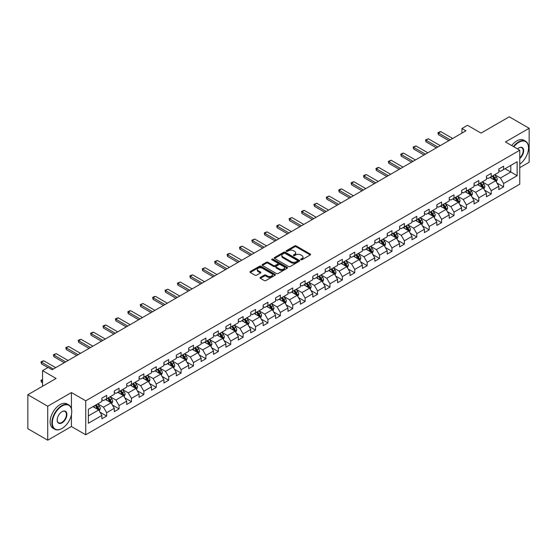 <?xml version="1.0" encoding="UTF-8"?>
<svg xmlns="http://www.w3.org/2000/svg" width="557" height="557" viewBox="0 0 557 557"><rect width="100%" height="100%" fill="white"/><g stroke="black" fill="none" stroke-linecap="round" stroke-linejoin="round"><path stroke-width="0.84" d="M300.871 259.736A0.773 0.446 0 0 0 301.964 259.736L310.256 254.946A1.107 0.641 0 0 0 310.576 254.493A1.107 0.641 0 0 0 310.256 254.048L296.206 245.936A1.107 0.641 0 0 0 294.646 245.936L286.347 250.72A0.773 0.446 0 0 0 287.44 251.353L288.512 250.734A3.53 2.04 0 0 1 293.511 250.734L294.681 251.409A3.53 2.04 0 0 1 295.718 252.85A3.53 2.04 0 0 1 294.681 254.291L293.609 254.911A0.773 0.446 0 0 0 294.702 255.545L295.774 254.925A3.53 2.04 0 0 1 300.773 254.925L301.943 255.6A3.53 2.04 0 0 1 302.973 257.042A3.53 2.04 0 0 1 301.943 258.483L300.871 259.102A0.773 0.446 0 0 0 300.871 259.736L300.871 259.102M260.377 277.393A1.107 0.641 0 0 0 260.056 277.839A1.107 0.641 0 0 0 260.377 278.291L264.317 280.568A1.107 0.641 0 0 0 265.877 280.568L275.088 275.249A1.107 0.641 0 0 0 275.416 274.796A1.107 0.641 0 0 0 275.088 274.35L261.038 266.239A1.107 0.641 0 0 0 259.478 266.239L250.267 271.551A1.107 0.641 0 0 0 249.947 272.004A1.107 0.641 0 0 0 250.267 272.457L255.029 275.207A1.107 0.641 0 0 0 256.589 275.207L260.53 272.93A1.107 0.641 0 0 0 260.857 272.477A1.107 0.641 0 0 0 260.53 272.025L258.17 270.66A2.952 1.706 0 0 1 257.306 269.456A2.952 1.706 0 0 1 259.13 267.882A2.952 1.706 0 0 1 262.347 268.251L271.6 273.591A2.952 1.706 0 0 1 272.464 274.796A2.952 1.706 0 0 1 270.639 276.376A2.952 1.706 0 0 1 267.423 276L265.877 275.116A1.107 0.641 0 0 0 264.317 275.116L260.377 277.393L260.377 278.291M519.765 167.671L529.15 162.254L529.15 128.277L509.272 116.803L481.039 133.102L467.518 125.297L461.955 128.507L465.931 130.804L52.107 369.723L48.125 367.432L42.562 370.642L42.562 386.252M71.428 408.671L71.428 392.546L47.728 406.227L27.85 394.746L56.083 378.447L42.562 370.642M71.428 392.546L85.743 400.803L519.765 150.223L519.765 184.2L85.743 434.78L85.743 400.803M529.15 128.277L505.45 141.958L519.765 150.223M288.596 266.552A1.107 0.641 0 0 0 290.155 266.552L299.367 261.233A1.107 0.641 0 0 0 299.687 260.78A1.107 0.641 0 0 0 299.367 260.335L285.316 252.224A1.107 0.641 0 0 0 283.757 252.224L274.545 257.536A1.107 0.641 0 0 0 274.218 257.988A1.107 0.641 0 0 0 274.545 258.441L288.596 266.552M272.157 259.903A0.773 0.446 0 0 1 272.944 260.015L272.944 259.096L287.231 267.339A1.107 0.641 0 0 1 287.551 267.792A1.107 0.641 0 0 1 287.231 268.244L278.02 273.557A1.107 0.641 0 0 1 276.453 273.557L262.403 265.445L266.35 263.189L266.35 262.27L262.403 264.547A1.107 0.641 0 0 0 262.082 265A1.107 0.641 0 0 0 262.403 265.445L262.403 264.547M266.35 263.189A1.107 0.641 0 0 1 267.91 263.189L267.91 262.27A1.107 0.641 0 0 0 266.35 262.27M267.91 262.27L273.605 265.557A1.107 0.641 0 0 0 275.165 265.557L277.783 264.053A1.107 0.641 0 0 0 278.103 263.6A1.107 0.641 0 0 0 277.783 263.148L271.851 259.722A0.773 0.446 0 0 1 272.944 259.096M47.728 406.227L47.728 440.197L27.85 428.723L27.85 394.746M100.016 412.215L106.659 416.051L106.659 412.695L114.289 408.288L114.289 411.644L119.059 408.887L119.059 405.538L126.697 401.131L126.697 404.479L131.466 401.722L131.466 398.373L139.097 393.966L139.097 397.315L143.873 394.565L143.873 391.209L151.504 386.802L151.504 390.158L156.273 387.4L156.273 384.052L163.911 379.644L163.911 382.993L168.68 380.236L168.68 376.887L176.318 372.48L176.318 375.829L181.088 373.079L181.088 369.723L188.719 365.315L188.719 368.671L193.495 365.914L193.495 362.565L201.126 358.158L201.126 361.507L205.895 358.75L205.895 355.401L213.533 350.994L213.533 354.343L218.302 351.592L218.302 348.236L225.94 343.829L225.94 347.185L230.709 344.428L230.709 341.079L238.34 336.672L238.34 340.021L243.117 337.264L243.117 333.915L250.747 329.507L250.747 332.856L255.517 330.106L255.517 326.75L263.155 322.343L263.155 325.699L267.924 322.942L267.924 319.593L275.555 315.185L275.555 318.534L280.331 315.777L280.331 312.428L287.962 308.021L287.962 311.37L292.731 308.62L292.731 305.264L300.369 300.857L300.369 304.213L305.139 301.455L305.139 298.106L312.776 293.699L312.776 297.048L317.546 294.291L317.546 290.942L325.177 286.535L325.177 289.884L329.953 287.134L329.953 283.778L337.584 279.37L337.584 282.726L342.353 279.969L342.353 276.62L349.991 272.213L349.991 275.562L354.76 272.805L354.76 269.456L362.391 265.048L362.391 268.397L367.167 265.647L367.167 262.291L374.798 257.884L374.798 261.24L379.568 258.483L379.568 255.134L387.206 250.727L387.206 254.076L391.975 251.318L391.975 247.969L399.613 243.562L399.613 246.911L404.382 244.161L404.382 240.805L412.013 236.398L412.013 239.754L416.789 236.997L416.789 233.648L424.42 229.24L424.42 232.589L429.189 229.832L429.189 226.483L436.827 222.076L436.827 225.425L441.597 222.675L441.597 219.319L449.234 214.911L449.234 218.267L454.004 215.51L454.004 212.161L461.635 207.754L461.635 211.103L466.411 208.346L466.411 204.997L474.042 200.59L474.042 203.939L478.811 201.188L478.811 197.832L486.449 193.425L486.449 196.781L491.218 194.024L491.218 190.675L498.849 186.268L498.849 189.617L503.625 186.86L503.625 183.511L517.14 175.706L517.14 161.746L510.783 165.422L510.783 172.029L517.14 175.706M106.659 416.051L101.882 418.801L101.882 415.452L88.368 423.257L88.368 409.298L101.882 401.493L101.882 398.144L106.659 395.386L106.659 398.742L114.289 394.335L114.289 390.979L119.059 388.229L119.059 391.578L126.697 387.171L126.697 383.822L131.466 381.065L131.466 384.414L139.097 380.006L139.097 376.657L143.873 373.9L143.873 377.256L151.504 372.849L151.504 369.493L156.273 366.743L156.273 370.092L163.911 365.684L163.911 362.335L168.68 359.578L168.68 362.927L176.318 358.52L176.318 355.171L181.088 352.414L181.088 355.77L188.719 351.363L188.719 348.007L193.495 345.256L193.495 348.605L201.126 344.198L201.126 340.849L205.895 338.092L205.895 341.441L213.533 337.034L213.533 333.685L218.302 330.928L218.302 334.284L225.94 329.876L225.94 326.52L230.709 323.77L230.709 327.119L238.34 322.712L238.34 319.363L243.117 316.606L243.117 319.955L250.747 315.547L250.747 312.199L255.517 309.441L255.517 312.797L263.155 308.39L263.155 305.034L267.924 302.284L267.924 305.633L275.555 301.226L275.555 297.877L280.331 295.119L280.331 298.468L287.962 294.061L287.962 290.712L292.731 287.955L292.731 291.311L300.369 286.904L300.369 283.548L305.139 280.798L305.139 284.147L312.776 279.739L312.776 276.39L317.546 273.633L317.546 276.982L325.177 272.575L325.177 269.226L329.953 266.469L329.953 269.825L337.584 265.417L337.584 262.062L342.353 259.311L342.353 262.66L349.991 258.253L349.991 254.904L354.76 252.147L354.76 255.496L362.391 251.089L362.391 247.74L367.167 244.983L367.167 248.338L374.798 243.931L374.798 240.575L379.568 237.825L379.568 241.174L387.206 236.767L387.206 233.418L391.975 230.661L391.975 234.01L399.613 229.602L399.613 226.253L404.382 223.496L404.382 226.852L412.013 222.445L412.013 219.089L416.789 216.339L416.789 219.688L424.42 215.28L424.42 211.932L429.189 209.174L429.189 212.523L436.827 208.116L436.827 204.767L441.597 202.01L441.597 205.366L449.234 200.959L449.234 197.603L454.004 194.853L454.004 198.201L461.635 193.794L461.635 190.445L466.411 187.688L466.411 191.037L474.042 186.63L474.042 183.281L478.811 180.524L478.811 183.88L486.449 179.472L486.449 176.116L491.218 173.366L491.218 176.715L498.849 172.308L498.849 168.959L503.625 166.202L503.625 169.551L517.14 161.746M105.384 399.473L111.108 402.781L103.477 407.188L97.747 403.881M101.882 399.661L103.477 400.58L106.659 398.742M103.477 407.188L106.659 412.695M111.108 402.781L114.289 408.288M117.785 392.316L123.515 395.616L115.877 400.023L110.154 396.723M114.289 392.497L115.877 393.416L119.059 391.578M115.877 400.023L119.059 405.538M123.515 395.616L126.697 401.131M130.192 385.152L135.922 388.459L128.284 392.866L122.561 389.559M126.697 385.333L128.284 386.252L131.466 384.414M128.284 392.866L131.466 398.373M135.922 388.459L139.097 393.966M142.599 377.987L148.322 381.294L140.691 385.702L134.961 382.394M139.097 378.175L140.691 379.094L143.873 377.256M140.691 385.702L143.873 391.209M148.322 381.294L151.504 386.802M155.006 370.83L160.729 374.13L153.098 378.537L147.368 375.237M151.504 371.011L153.098 371.93L156.273 370.092M153.098 378.537L156.273 384.052M160.729 374.13L163.911 379.644M167.406 363.665L173.136 366.972L165.499 371.38L159.775 368.073M163.911 363.846L165.499 364.765L168.68 362.927M165.499 371.38L168.68 376.887M173.136 366.972L176.318 372.48M179.814 356.501L185.537 359.808L177.906 364.215L172.183 360.908M176.318 356.689L177.906 357.608L181.088 355.77M177.906 364.215L181.088 369.723M185.537 359.808L188.719 365.315M192.221 349.343L197.944 352.644L190.313 357.051L184.583 353.751M188.719 349.524L190.313 350.444L193.495 348.605M190.313 357.051L193.495 362.565M197.944 352.644L201.126 358.158M204.628 342.179L210.351 345.486L202.713 349.893L196.99 346.586M201.126 342.36L202.713 343.279L205.895 341.441M202.713 349.893L205.895 355.401M210.351 345.486L213.533 350.994M217.028 335.015L222.758 338.322L215.12 342.729L209.397 339.422M213.533 335.203L215.12 336.122L218.302 334.284M215.12 342.729L218.302 348.236M222.758 338.322L225.94 343.829M229.435 327.857L235.158 331.157L227.528 335.565L221.804 332.264M225.94 328.038L227.528 328.957L230.709 327.119M227.528 335.565L230.709 341.079M235.158 331.157L238.34 336.672M241.842 320.693L247.566 324L239.935 328.407L234.205 325.1M238.34 320.874L239.935 321.793L243.117 319.955M239.935 328.407L243.117 333.915M247.566 324L250.747 329.507M254.243 313.528L259.973 316.836L252.335 321.243L246.612 317.936M250.747 313.716L252.335 314.635L255.517 312.797M252.335 321.243L255.517 326.75M259.973 316.836L263.155 322.343M266.65 306.371L272.38 309.671L264.742 314.078L259.019 310.778M263.155 306.552L264.742 307.471L267.924 305.633M264.742 314.078L267.924 319.593M272.38 309.671L275.555 315.185M279.057 299.206L284.78 302.514L277.149 306.921L271.419 303.614M275.555 299.387L277.149 300.307L280.331 298.468M277.149 306.921L280.331 312.428M284.78 302.514L287.962 308.021M291.464 292.042L297.187 295.349L289.556 299.757L283.826 296.449M287.962 292.23L289.556 293.142L292.731 291.311M289.556 299.757L292.731 305.264M297.187 295.349L300.369 300.857M303.864 284.885L309.595 288.185L301.957 292.592L296.233 289.292M300.369 285.066L301.957 285.985L305.139 284.147M301.957 292.592L305.139 298.106M309.595 288.185L312.776 293.699M316.272 277.72L321.995 281.027L314.364 285.435L308.641 282.127M312.776 277.901L314.364 278.82L317.546 276.982M314.364 285.435L317.546 290.942M321.995 281.027L325.177 286.535M328.679 270.556L334.402 273.863L326.771 278.27L321.041 274.963M325.177 270.744L326.771 271.656L329.953 269.825M326.771 278.27L329.953 283.778M334.402 273.863L337.584 279.37M341.086 263.398L346.809 266.699L339.171 271.106L333.448 267.806M337.584 263.579L339.171 264.498L342.353 262.66M339.171 271.106L342.353 276.62M346.809 266.699L349.991 272.213M353.486 256.234L359.216 259.541L351.578 263.948L345.855 260.641M349.991 256.415L351.578 257.334L354.76 255.496M351.578 263.948L354.76 269.456M359.216 259.541L362.391 265.048M365.893 249.07L371.616 252.377L363.986 256.784L358.262 253.477M362.391 249.258L363.986 250.17L367.167 248.338M363.986 256.784L367.167 262.291M371.616 252.377L374.798 257.884M378.3 241.912L384.024 245.212L376.393 249.62L370.663 246.319M374.798 242.093L376.393 243.012L379.568 241.174M376.393 249.62L379.568 255.134M384.024 245.212L387.206 250.727M390.701 234.748L396.431 238.055L388.793 242.462L383.07 239.155M387.206 234.929L388.793 235.848L391.975 234.01M388.793 242.462L391.975 247.969M396.431 238.055L399.613 243.562M403.108 227.583L408.838 230.89L401.2 235.298L395.477 231.99M399.613 227.771L401.2 228.683L404.382 226.852M401.2 235.298L404.382 240.805M408.838 230.89L412.013 236.398M415.515 220.426L421.238 223.726L413.607 228.133L407.877 224.833M412.013 220.607L413.607 221.526L416.789 219.688M413.607 228.133L416.789 233.648M421.238 223.726L424.42 229.24M427.922 213.261L433.645 216.569L426.014 220.976L420.284 217.669M424.42 213.442L426.014 214.361L429.189 212.523M426.014 220.976L429.189 226.483M433.645 216.569L436.827 222.076M440.322 206.097L446.053 209.404L438.415 213.811L432.692 210.504M436.827 206.285L438.415 207.197L441.597 205.366M438.415 213.811L441.597 219.319M446.053 209.404L449.234 214.911M452.73 198.94L458.453 202.24L450.822 206.647L445.099 203.347M449.234 199.121L450.822 200.04L454.004 198.201M450.822 206.647L454.004 212.161M458.453 202.24L461.635 207.754M465.137 191.775L470.86 195.082L463.229 199.49L457.499 196.182M461.635 191.956L463.229 192.875L466.411 191.037M463.229 199.49L466.411 204.997M470.86 195.082L474.042 200.59M477.544 184.611L483.267 187.918L475.629 192.325L469.906 189.018M474.042 184.799L475.629 185.711L478.811 183.88M475.629 192.325L478.811 197.832M483.267 187.918L486.449 193.425M489.944 177.453L495.674 180.753L488.036 185.161L482.313 181.861M486.449 177.634L488.036 178.553L491.218 176.715M488.036 185.161L491.218 190.675M495.674 180.753L498.849 186.268M505.053 168.729L510.783 172.029L500.444 178.003L494.72 174.696M498.849 170.47L500.444 171.389L503.625 169.551M500.444 178.003L503.625 183.511M47.728 440.197L71.428 426.516L85.743 434.78M461.955 128.507L461.955 133.102M88.368 415.912L98.7 409.945L92.977 406.638M98.7 409.945L101.882 415.452M496.983 183.03L503.625 186.86M484.576 190.188L491.218 194.024M472.176 197.352L478.811 201.188M459.769 204.516L466.411 208.346M447.362 211.674L454.004 215.51M434.954 218.838L441.597 222.675M422.554 226.003L429.189 229.832M410.147 233.16L416.789 236.997M397.74 240.325L404.382 244.161M385.34 247.489L391.975 251.318M372.932 254.646L379.568 258.483M360.525 261.811L367.167 265.647M348.118 268.975L354.76 272.805M335.718 276.133L342.353 279.969M323.311 283.297L329.953 287.134M310.903 290.462L317.546 294.291M298.496 297.619L305.139 301.455M286.096 304.783L292.731 308.62M273.689 311.948L280.331 315.777M261.282 319.105L267.924 322.942M248.882 326.27L255.517 330.106M236.474 333.434L243.117 337.264M224.067 340.592L230.709 344.428M211.66 347.756L218.302 351.592M199.26 354.92L205.895 358.75M186.853 362.078L193.495 365.914M174.445 369.242L181.088 373.079M162.038 376.407L168.68 380.236M149.638 383.564L156.273 387.4M137.231 390.729L143.873 394.565M124.824 397.893L131.466 401.722M112.423 405.05L119.059 408.887M71.428 426.516L71.428 414.673M301.177 259.847L301.943 259.402A3.53 2.04 0 0 0 302.973 257.961L302.973 257.042M295.718 252.85L295.718 253.769A3.53 2.04 0 0 1 294.681 255.21L293.915 255.656M310.242 254.953L296.206 246.855A1.107 0.641 0 0 0 294.646 246.855L286.66 251.465M299.367 260.335L299.367 261.233L285.316 253.143A1.107 0.641 0 0 0 283.757 253.143L274.559 258.448M297.417 261.101A0.773 0.446 0 0 0 297.417 260.467L285.08 253.344A0.773 0.446 0 0 0 283.986 253.344L282.859 253.999A3.53 2.04 0 0 0 281.821 255.44A3.53 2.04 0 0 0 282.859 256.888L291.283 261.755A3.53 2.04 0 0 0 296.282 261.755L297.417 261.101L297.417 262.02A0.773 0.446 0 0 0 297.64 261.699L297.64 260.78M281.821 255.44L281.821 256.359A3.53 2.04 0 0 0 282.859 257.8L282.859 256.888M297.417 262.02L296.282 262.667A3.53 2.04 0 0 1 291.283 262.667L282.859 257.8M267.91 263.189L273.605 266.476A1.107 0.641 0 0 0 275.165 266.476L277.783 264.972A1.107 0.641 0 0 0 278.103 264.519L278.103 263.6M272.944 260.015L287.21 268.251M279.517 268.975A2.952 1.706 0 0 0 282.74 269.344A2.952 1.706 0 0 0 284.557 267.771A2.952 1.706 0 0 0 283.694 266.559L280.436 264.679A1.107 0.641 0 0 0 278.876 264.679L276.258 266.19A1.107 0.641 0 0 0 275.938 266.643A1.107 0.641 0 0 0 276.258 267.095L279.517 268.975L279.517 269.894A2.952 1.706 0 0 0 282.74 270.263A2.952 1.706 0 0 0 284.557 268.69L284.557 267.771M275.938 266.643L275.938 267.562A1.107 0.641 0 0 0 276.258 268.008L276.258 267.095M279.517 269.894L276.258 268.008M272.464 274.796L272.464 275.715A2.952 1.706 0 0 1 270.639 277.289A2.952 1.706 0 0 1 267.423 276.92L265.877 276.035A1.107 0.641 0 0 0 264.317 276.035L260.391 278.298M257.306 269.456L257.306 270.375A2.952 1.706 0 0 0 258.17 271.579L258.17 270.66M260.516 272.937L258.17 271.579M275.088 274.35L275.088 275.249L261.038 267.151A1.107 0.641 0 0 0 259.478 267.151L250.281 272.464M496.301 181.847L497.248 179.458A2.98 1.72 -120 0 0 496.294 176.924L494.651 174.731M491.789 178.518L490.675 177.029M492.186 176.158L493.829 178.344A2.98 1.72 60 0 1 494.686 180.141L495.639 179.591A2.98 1.72 -120 0 0 494.783 177.794L493.14 175.601M492.395 176.033L494.219 178.463A1.518 0.877 60 0 1 494.491 178.929L495.639 179.591M450.265 139.849L438.401 132.998L438.401 134.655L437.962 132.747L439.153 132.058L440.789 131.619L452.653 138.47M448.831 140.677L438.401 134.655M440.789 131.619L438.401 132.998L437.962 132.747M519.765 164.127A13.723 7.923 120 0 0 528.516 147.932A13.723 7.923 120 0 0 518.811 142.327A13.723 7.923 120 0 0 513.826 146.797M513.415 146.561A14.057 8.118 -60 0 1 518.574 141.917A14.057 8.118 -60 0 1 525.599 141.22A14.057 8.118 -60 0 1 528.516 147.654A14.057 8.118 -60 0 1 528.516 147.793M517.488 148.907A6.858 3.962 -60 0 1 518.811 147.932L518.811 147.932A6.858 3.962 -60 0 1 523.643 150.188A6.858 3.962 -60 0 1 519.765 158.473M511.667 145.551A14.057 8.118 -60 0 1 516.826 140.907A14.057 8.118 -60 0 1 523.852 140.211L525.599 141.22M519.765 157.847A6.524 3.767 120 0 0 523.03 152.2A6.524 3.767 120 0 0 521.832 147.744A6.524 3.767 120 0 0 518.692 148.002M61.806 428.584L62.043 428.444A13.723 7.923 120 0 0 71.749 411.644A13.723 7.923 120 0 0 62.043 406.039A13.723 7.923 120 0 0 52.344 422.847A13.723 7.923 120 0 0 62.043 428.444L61.806 428.584A14.057 8.118 -60 0 1 54.774 429.28A14.057 8.118 -60 0 1 52.623 418.015A14.057 8.118 -60 0 1 61.806 405.628A14.057 8.118 -60 0 1 68.831 404.932A14.057 8.118 -60 0 1 71.749 411.365A14.057 8.118 -60 0 1 71.742 411.505M62.043 422.847A6.858 3.962 -60 0 1 57.19 420.041A6.858 3.962 -60 0 1 62.043 411.644L62.043 411.644A6.858 3.962 -60 0 1 66.896 414.443A6.858 3.962 -60 0 1 62.043 422.847M57.197 419.901A6.524 3.767 120 0 0 58.541 422.756A6.524 3.767 120 0 0 61.806 422.429A6.524 3.767 120 0 0 66.067 416.685A6.524 3.767 120 0 0 65.065 411.456A6.524 3.767 120 0 0 61.924 411.714M54.774 429.28L53.026 428.27A14.057 8.118 -60 0 1 50.875 417.005A14.057 8.118 -60 0 1 60.059 404.619A14.057 8.118 -60 0 1 67.084 403.922L68.831 404.932M483.894 189.004L484.841 186.623A2.98 1.72 -120 0 0 483.887 184.088L482.251 181.895M479.389 185.676L478.275 184.193M479.786 183.316L481.422 185.509A2.98 1.72 60 0 1 482.278 187.298L483.232 186.748A2.98 1.72 -120 0 0 482.376 184.959L480.74 182.766M479.988 183.197L481.812 185.627A1.518 0.877 60 0 1 482.09 186.087L483.232 186.748M471.487 196.168L472.433 193.787A2.98 1.72 -120 0 0 471.487 191.246L469.843 189.06M466.982 192.84L465.868 191.35M467.379 190.48L469.022 192.673A2.98 1.72 60 0 1 469.871 194.463L470.825 193.913A2.98 1.72 -120 0 0 469.976 192.116L468.333 189.93M467.588 190.362L469.405 192.792A1.518 0.877 60 0 1 469.683 193.251L470.825 193.913M437.858 147.013L425.994 140.162L425.994 141.812L425.555 139.911L428.382 138.784L440.246 145.635M436.43 147.835L425.994 141.812M428.382 138.784L425.994 140.162L425.555 139.911M425.457 154.171L413.593 147.32L413.593 148.977L413.155 147.069L415.975 145.948L427.839 152.792M424.023 154.999L413.593 148.977M415.975 145.948L413.593 147.32L413.155 147.069M459.086 203.333L460.033 200.945A2.98 1.72 -120 0 0 459.079 198.41L457.436 196.217M454.575 200.005L453.461 198.515M454.972 197.644L456.615 199.831A2.98 1.72 60 0 1 457.464 201.627L458.418 201.077A2.98 1.72 -120 0 0 457.569 199.281L455.925 197.087M455.18 197.519L456.998 199.949A1.518 0.877 60 0 1 457.276 200.416L458.418 201.077M446.679 210.49L447.626 208.109A2.98 1.72 -120 0 0 446.672 205.575L445.029 203.382M442.174 207.162L441.053 205.679M442.564 204.802L444.208 206.995A2.98 1.72 60 0 1 445.064 208.784L446.018 208.234A2.98 1.72 -120 0 0 445.161 206.445L443.518 204.252M442.773 204.684L444.597 207.113A1.518 0.877 60 0 1 444.869 207.573L446.018 208.234M434.272 217.655L435.219 215.274A2.98 1.72 -120 0 0 434.265 212.732L432.629 210.546M429.767 214.327L428.653 212.837M430.164 211.966L431.8 214.16A2.98 1.72 60 0 1 432.657 215.949L433.611 215.399A2.98 1.72 -120 0 0 432.754 213.603L431.118 211.416M430.373 211.848L432.19 214.278A1.518 0.877 60 0 1 432.469 214.737L433.611 215.399M413.05 161.335L401.186 154.484L401.186 156.141L400.748 154.233L401.938 153.544L403.567 153.105L415.438 159.956M411.616 162.164L401.186 156.141M403.567 153.105L401.186 154.484L400.748 154.233M400.643 168.499L388.779 161.648L388.779 163.298L388.34 161.398L391.167 160.27L403.031 167.121M399.216 169.321L388.779 163.298M391.167 160.27L388.779 161.648L388.34 161.398M388.236 175.657L376.372 168.813L376.372 170.463L375.94 168.555L377.131 167.866L378.76 167.434L390.624 174.285M386.809 176.485L376.372 170.463M378.76 167.434L376.372 168.813L375.94 168.555M421.872 224.819L422.812 222.431A2.98 1.72 -120 0 0 421.865 219.897L420.222 217.703M417.36 221.491L416.246 220.001M417.757 219.131L419.4 221.317A2.98 1.72 60 0 1 420.25 223.113L421.203 222.563A2.98 1.72 -120 0 0 420.354 220.767L418.711 218.574M417.966 219.005L419.783 221.435A1.518 0.877 60 0 1 420.062 221.902L421.203 222.563M375.836 182.821L363.972 175.97L363.972 177.627L363.533 175.72L364.724 175.03L366.353 174.592L378.217 181.443M374.401 183.65L363.972 177.627M366.353 174.592L363.972 175.97L363.533 175.72M409.465 231.977L410.412 229.595A2.98 1.72 -120 0 0 409.458 227.061L407.815 224.868M404.953 228.648L403.839 227.165M405.35 226.288L406.993 228.481A2.98 1.72 60 0 1 407.849 230.271L408.803 229.721A2.98 1.72 -120 0 0 407.947 227.931L406.304 225.738M405.559 226.17L407.383 228.6A1.518 0.877 60 0 1 407.654 229.059L408.803 229.721M363.429 189.986L351.564 183.135L351.564 184.785L351.126 182.884L352.316 182.195L353.953 181.756L365.817 188.607M361.994 190.807L351.564 184.785M353.953 181.756L351.564 183.135L351.126 182.884M397.057 239.141L398.004 236.76A2.98 1.72 -120 0 0 397.05 234.219L395.414 232.032M392.553 235.813L391.439 234.323M392.95 233.453L394.586 235.646A2.98 1.72 60 0 1 395.442 237.435L396.396 236.885A2.98 1.72 -120 0 0 395.54 235.089L393.903 232.903M393.151 233.334L394.976 235.764A1.518 0.877 60 0 1 395.247 236.224L396.396 236.885M351.021 197.143L339.157 190.299L339.157 191.949L338.719 190.041L339.916 189.352L341.545 188.92L353.41 195.772M349.594 197.972L339.157 191.949M341.545 188.92L339.157 190.299L338.719 190.041M384.65 246.305L385.597 243.917A2.98 1.72 -120 0 0 384.65 241.383L383.007 239.19M380.146 242.977L379.032 241.487M380.542 240.617L382.186 242.803A2.98 1.72 60 0 1 383.035 244.6L383.989 244.05A2.98 1.72 -120 0 0 383.139 242.253L381.496 240.06M380.751 240.492L382.568 242.922A1.518 0.877 60 0 1 382.847 243.388L383.989 244.05M338.621 204.308L326.75 197.457L326.75 199.114L326.318 197.206L329.138 196.078L341.002 202.929M337.187 205.136L326.75 199.114M329.138 196.078L326.75 197.457L326.318 197.206M372.25 253.463L373.19 251.082A2.98 1.72 -120 0 0 372.243 248.547L370.6 246.354M367.738 250.135L366.624 248.652M368.135 247.774L369.778 249.968A2.98 1.72 60 0 1 370.628 251.757L371.582 251.207A2.98 1.72 -120 0 0 370.732 249.418L369.089 247.224M368.344 247.656L370.161 250.086A1.518 0.877 60 0 1 370.44 250.546L371.582 251.207M326.214 211.472L314.35 204.621L314.35 206.271L313.911 204.37L316.731 203.242L328.595 210.093M324.78 212.294L314.35 206.271M316.731 203.242L314.35 204.621L313.911 204.37M359.843 260.627L360.79 258.246A2.98 1.72 -120 0 0 359.836 255.705L358.193 253.519M355.331 257.299L354.217 255.809M355.728 254.939L357.371 257.132A2.98 1.72 60 0 1 358.228 258.921L359.181 258.371A2.98 1.72 -120 0 0 358.325 256.575L356.682 254.389M355.937 254.821L357.761 257.25A1.518 0.877 60 0 1 358.033 257.71L359.181 258.371M313.807 218.629L301.943 211.785L301.943 213.435L301.504 211.528L302.702 210.838L304.331 210.407L316.195 217.258M312.373 219.458L301.943 213.435M304.331 210.407L301.943 211.785L301.504 211.528M347.436 267.792L348.383 265.404A2.98 1.72 -120 0 0 347.429 262.869L345.793 260.676M342.931 264.464L341.817 262.974M343.328 262.103L344.964 264.29A2.98 1.72 60 0 1 345.82 266.086L346.774 265.536A2.98 1.72 -120 0 0 345.918 263.74L344.282 261.546M343.53 261.978L345.354 264.408A1.518 0.877 60 0 1 345.632 264.874L346.774 265.536M301.4 225.794L289.536 218.943L289.536 220.6L289.097 218.692L291.924 217.564L303.788 224.415M299.972 226.622L289.536 220.6M291.924 217.564L289.536 218.943L289.097 218.692M335.029 274.949L335.975 272.568A2.98 1.72 -120 0 0 335.029 270.034L333.385 267.84M330.524 271.621L329.41 270.138M330.921 269.261L332.564 271.454A2.98 1.72 60 0 1 333.413 273.243L334.367 272.693A2.98 1.72 -120 0 0 333.518 270.904L331.875 268.711M331.13 269.142L332.947 271.572A1.518 0.877 60 0 1 333.225 272.032L334.367 272.693M288.999 232.958L277.135 226.107L277.135 227.757L276.697 225.857L277.887 225.167L279.517 224.729L291.381 231.58M287.565 233.78L277.135 227.757M279.517 224.729L277.135 226.107L276.697 225.857M322.628 282.114L323.575 279.732A2.98 1.72 -120 0 0 322.621 277.191L320.978 275.005M318.117 278.785L317.003 277.295M318.513 276.425L320.157 278.618A2.98 1.72 60 0 1 321.006 280.408L321.96 279.858A2.98 1.72 -120 0 0 321.111 278.068L319.467 275.875M318.722 276.307L320.547 278.737A1.518 0.877 60 0 1 320.818 279.196L321.96 279.858M276.592 240.116L264.728 233.272L264.728 234.922L264.29 233.014L265.48 232.325L267.109 231.893L278.98 238.744M275.158 240.944L264.728 234.922M267.109 231.893L264.728 233.272L264.29 233.014M310.221 289.278L311.168 286.89A2.98 1.72 -120 0 0 310.214 284.355L308.578 282.162M305.716 285.95L304.595 284.46M306.106 283.59L307.749 285.776A2.98 1.72 60 0 1 308.606 287.572L309.56 287.022A2.98 1.72 -120 0 0 308.703 285.226L307.06 283.033M306.315 283.464L308.139 285.901A1.518 0.877 60 0 1 308.411 286.361L309.56 287.022M264.185 247.28L252.321 240.429L252.321 242.086L251.882 240.178L254.709 239.05L266.573 245.902M262.758 248.109L252.321 242.086M254.709 239.05L252.321 240.429L251.882 240.178M297.814 296.435L298.761 294.054A2.98 1.72 -120 0 0 297.814 291.52L296.171 289.327M293.309 293.107L292.195 291.624M293.706 290.747L295.342 292.94A2.98 1.72 60 0 1 296.199 294.73L297.153 294.18A2.98 1.72 -120 0 0 296.303 292.39L294.66 290.197M293.915 290.629L295.732 293.059A1.518 0.877 60 0 1 296.011 293.518L297.153 294.18M251.778 254.445L239.914 247.593L239.914 249.244L239.482 247.343L240.673 246.654L242.302 246.215L254.166 253.066M250.351 255.266L239.914 249.244M242.302 246.215L239.914 247.593L239.482 247.343M285.414 303.6L286.354 301.219A2.98 1.72 -120 0 0 285.407 298.677L283.764 296.491M280.902 300.272L279.788 298.782M281.299 297.911L282.942 300.105A2.98 1.72 60 0 1 283.792 301.894L284.745 301.344A2.98 1.72 -120 0 0 283.896 299.555L282.253 297.361M281.508 297.793L283.325 300.223A1.518 0.877 60 0 1 283.604 300.683L284.745 301.344M239.378 261.602L227.514 254.758L227.514 256.408L227.075 254.5L228.266 253.811L229.895 253.379L241.759 260.23M237.943 262.431L227.514 256.408M229.895 253.379L227.514 254.758L227.075 254.5M273.007 310.764L273.953 308.376A2.98 1.72 -120 0 0 273 305.842L271.356 303.649M268.495 307.436L267.381 305.946M268.892 305.076L270.535 307.262A2.98 1.72 60 0 1 271.391 309.058L272.345 308.508A2.98 1.72 -120 0 0 271.489 306.712L269.846 304.526M269.101 304.951L270.925 307.387A1.518 0.877 60 0 1 271.196 307.847L272.345 308.508M226.971 268.766L215.106 261.915L215.106 263.572L214.668 261.665L215.858 260.975L217.495 260.537L229.359 267.388M225.536 269.595L215.106 263.572M217.495 260.537L215.106 261.915L214.668 261.665M260.599 317.922L261.546 315.541A2.98 1.72 -120 0 0 260.592 313.006L258.956 310.813M256.095 314.594L254.981 313.111M256.492 312.233L258.128 314.427A2.98 1.72 60 0 1 258.984 316.216L259.938 315.666A2.98 1.72 -120 0 0 259.082 313.876L257.445 311.683M256.693 312.115L258.518 314.545A1.518 0.877 60 0 1 258.796 315.004L259.938 315.666M214.563 275.931L202.699 269.08L202.699 270.73L202.261 268.829L205.087 267.701L216.952 274.552M213.136 276.752L202.699 270.73M205.087 267.701L202.699 269.08L202.261 268.829M248.192 325.086L249.139 322.705A2.98 1.72 -120 0 0 248.192 320.164L246.549 317.977M243.688 321.758L242.573 320.268M244.084 319.398L245.728 321.591A2.98 1.72 60 0 1 246.577 323.38L247.531 322.83A2.98 1.72 -120 0 0 246.681 321.041L245.038 318.848M244.293 319.279L246.11 321.709A1.518 0.877 60 0 1 246.389 322.169L247.531 322.83M202.163 283.088L190.292 276.244L190.292 277.894L189.86 275.987L191.051 275.297L192.68 274.866L204.544 281.717M200.729 283.917L190.292 277.894M192.68 274.866L190.292 276.244L189.86 275.987M235.792 332.25L236.732 329.862A2.98 1.72 -120 0 0 235.785 327.328L234.142 325.135M231.28 328.922L230.166 327.432M231.677 326.562L233.32 328.748A2.98 1.72 60 0 1 234.17 330.545L235.124 329.995A2.98 1.72 -120 0 0 234.274 328.198L232.631 326.012M231.886 326.437L233.703 328.874A1.518 0.877 60 0 1 233.982 329.333L235.124 329.995M189.756 290.253L177.892 283.402L177.892 285.059L177.453 283.151L180.273 282.023L192.137 288.874M188.322 291.081L177.892 285.059M180.273 282.023L177.892 283.402L177.453 283.151M223.385 339.408L224.332 337.027A2.98 1.72 -120 0 0 223.378 334.492L221.735 332.299M218.873 336.08L217.759 334.597M219.27 333.72L220.913 335.913A2.98 1.72 60 0 1 221.77 337.702L222.723 337.152A2.98 1.72 -120 0 0 221.867 335.363L220.224 333.17M219.479 333.601L221.303 336.031A1.518 0.877 60 0 1 221.575 336.491L222.723 337.152M177.349 297.417L165.485 290.566L165.485 292.216L165.046 290.315L167.873 289.187L179.737 296.039M175.915 298.239L165.485 292.216M167.873 289.187L165.485 290.566L165.046 290.315M210.978 346.572L211.925 344.191A2.98 1.72 -120 0 0 210.971 341.65L209.335 339.464M206.473 343.244L205.359 341.754M206.87 340.884L208.506 343.077A2.98 1.72 60 0 1 209.362 344.867L210.316 344.317A2.98 1.72 -120 0 0 209.46 342.527L207.824 340.334M207.072 340.766L208.896 343.196A1.518 0.877 60 0 1 209.174 343.655L210.316 344.317M164.942 304.575L153.078 297.73L153.078 299.381L152.639 297.473L153.836 296.784L155.466 296.352L167.33 303.203M163.514 305.403L153.078 299.381M155.466 296.352L153.078 297.73L152.639 297.473M198.571 353.737L199.517 351.349A2.98 1.72 -120 0 0 198.571 348.814L196.927 346.621M194.066 350.409L192.952 348.919M194.463 348.048L196.106 350.235A2.98 1.72 60 0 1 196.955 352.031L197.909 351.481A2.98 1.72 -120 0 0 197.06 349.685L195.416 347.498M194.672 347.923L196.489 350.36A1.518 0.877 60 0 1 196.767 350.819L197.909 351.481M152.541 311.739L140.677 304.888L140.677 306.545L140.239 304.637L143.058 303.509L154.923 310.36M151.107 312.568L140.677 306.545M143.058 303.509L140.677 304.888L140.239 304.637M186.17 360.894L187.117 358.513A2.98 1.72 -120 0 0 186.163 355.979L184.52 353.786M181.659 357.566L180.545 356.083M182.055 355.206L183.699 357.399A2.98 1.72 60 0 1 184.548 359.188L185.502 358.638A2.98 1.72 -120 0 0 184.652 356.849L183.009 354.656M182.264 355.088L184.088 357.517A1.518 0.877 60 0 1 184.36 357.977L185.502 358.638M140.134 318.903L128.27 312.052L128.27 313.702L127.832 311.802L129.022 311.112L130.651 310.674L142.522 317.525M138.7 319.725L128.27 313.702M130.651 310.674L128.27 312.052L127.832 311.802M173.763 368.059L174.71 365.677A2.98 1.72 -120 0 0 173.756 363.136L172.12 360.95M169.258 364.731L168.137 363.241M169.648 362.37L171.291 364.563A2.98 1.72 60 0 1 172.148 366.353L173.102 365.803A2.98 1.72 -120 0 0 172.245 364.013L170.609 361.82M169.857 362.252L171.681 364.682A1.518 0.877 60 0 1 171.953 365.141L173.102 365.803M127.727 326.061L115.863 319.217L115.863 320.867L115.424 318.959L116.622 318.27L118.251 317.838L130.115 324.689M126.3 326.889L115.863 320.867M118.251 317.838L115.863 319.217L115.424 318.959M161.356 375.223L162.303 372.835A2.98 1.72 -120 0 0 161.356 370.301L159.713 368.107M156.851 371.895L155.737 370.405M157.248 369.535L158.884 371.721A2.98 1.72 60 0 1 159.741 373.517L160.695 372.967A2.98 1.72 -120 0 0 159.845 371.171L158.202 368.985M157.457 369.409L159.274 371.846A1.518 0.877 60 0 1 159.553 372.306L160.695 372.967M115.32 333.225L103.456 326.374L103.456 328.031L103.024 326.123L104.215 325.434L105.844 324.996L117.708 331.847M113.893 334.054L103.456 328.031M105.844 324.996L103.456 326.374L103.024 326.123M148.956 382.381L149.896 379.999A2.98 1.72 -120 0 0 148.949 377.465L147.306 375.272M144.444 379.052L143.33 377.569M144.841 376.692L146.484 378.885A2.98 1.72 60 0 1 147.333 380.675L148.287 380.125A2.98 1.72 -120 0 0 147.438 378.335L145.795 376.142M145.05 376.574L146.867 379.004A1.518 0.877 60 0 1 147.145 379.463L148.287 380.125M102.92 340.39L91.056 333.539L91.056 335.189L90.617 333.288L91.808 332.599L93.437 332.16L105.301 339.011M101.485 341.211L91.056 335.189M93.437 332.16L91.056 333.539L90.617 333.288M136.549 389.545L137.495 387.164A2.98 1.72 -120 0 0 136.542 384.622L134.898 382.436M132.037 386.217L130.923 384.727M132.434 383.857L134.077 386.05A2.98 1.72 60 0 1 134.933 387.839L135.887 387.289A2.98 1.72 -120 0 0 135.031 385.5L133.388 383.307M132.643 383.738L134.467 386.168A1.518 0.877 60 0 1 134.738 386.628L135.887 387.289M90.513 347.547L78.648 340.703L78.648 342.353L78.21 340.445L79.4 339.756L81.037 339.324L92.901 346.175M89.078 348.376L78.648 342.353M81.037 339.324L78.648 340.703L78.21 340.445M124.141 396.709L125.088 394.321A2.98 1.72 -120 0 0 124.134 391.787L122.498 389.594M119.637 393.381L118.523 391.891M120.034 391.021L121.67 393.207A2.98 1.72 60 0 1 122.526 395.004L123.48 394.453A2.98 1.72 -120 0 0 122.624 392.657L120.987 390.471M120.235 390.896L122.06 393.333A1.518 0.877 60 0 1 122.338 393.792L123.48 394.453M78.105 354.712L66.241 347.86L66.241 349.518L65.803 347.61L68.629 346.482L80.493 353.333M76.678 355.54L66.241 349.518M68.629 346.482L66.241 347.86L65.803 347.61M111.734 403.867L112.681 401.486A2.98 1.72 -120 0 0 111.734 398.951L110.091 396.758M107.229 400.539L106.115 399.056M107.626 398.178L109.269 400.372A2.98 1.72 60 0 1 110.119 402.161L111.073 401.611A2.98 1.72 -120 0 0 110.223 399.822L108.58 397.628M107.835 398.06L109.652 400.49A1.518 0.877 60 0 1 109.931 400.949L111.073 401.611M65.705 361.876L53.834 355.025L53.834 356.675L53.402 354.774L56.222 353.646L68.086 360.497M64.271 362.698L53.834 356.675M56.222 353.646L53.834 355.025L53.402 354.774M99.334 411.031L100.274 408.65A2.98 1.72 -120 0 0 99.327 406.109L97.684 403.922M94.822 407.703L93.708 406.213M95.219 405.343L96.862 407.536A2.98 1.72 60 0 1 97.712 409.325L98.666 408.775A2.98 1.72 -120 0 0 97.816 406.986L96.173 404.793M95.428 405.224L97.245 407.654A1.518 0.877 60 0 1 97.524 408.114L98.666 408.775M42.562 379.902L41.434 380.549L42.562 381.204M41.434 382.206L40.995 380.577L41.434 380.549L41.434 382.206L42.562 382.854M40.995 380.299L42.562 379.512M53.298 369.033L41.434 362.189L41.434 363.839L40.995 361.932L42.186 361.242L43.815 360.811L55.679 367.662M47.888 367.564L41.434 363.839M43.815 360.811L41.434 362.189L40.995 361.932M301.943 259.402L301.943 258.483M293.609 255.545L293.609 254.911M294.681 255.21L294.681 254.291M286.347 251.353L286.347 250.72M294.646 246.855L294.646 245.936M296.206 246.855L296.206 245.936M310.256 254.946L310.256 254.048M274.545 258.441L274.545 257.536M283.757 253.143L283.757 252.224M285.316 253.143L285.316 252.224M291.283 262.667L291.283 261.755M296.282 262.667L296.282 261.755M273.605 266.476L273.605 265.557M275.165 266.476L275.165 265.557M277.783 264.972L277.783 264.053M287.231 268.244L287.231 267.339M264.317 276.035L264.317 275.116M265.877 276.035L265.877 275.116M267.423 276.92L267.423 276M260.53 272.93L260.53 272.025M250.267 272.457L250.267 271.551M259.478 267.151L259.478 266.239M261.038 267.151L261.038 266.239M495.375 180.586L497.227 179.521M494.783 177.794L496.294 176.924M492.667 179.02L493.829 178.344M482.975 187.751L484.82 186.679M482.376 184.959L483.887 184.088M480.259 186.184L481.422 185.509M470.568 194.908L472.413 193.843M469.976 192.116L471.487 191.246M467.852 193.342L469.022 192.673M458.16 202.073L460.012 201.007M457.569 199.281L459.079 198.41M455.445 200.506L456.615 199.831M445.753 209.237L447.605 208.165M445.161 206.445L446.672 205.575M443.045 207.67L444.208 206.995M433.353 216.395L435.198 215.329M432.754 213.603L434.265 212.732M430.638 214.828L431.8 214.16M420.946 223.559L422.798 222.494M420.354 220.767L421.865 219.897M418.23 221.992L419.4 221.317M408.539 230.723L410.391 229.651M407.947 227.931L409.458 227.061M405.83 229.157L406.993 228.481M396.138 237.881L397.983 236.816M395.54 235.089L397.05 234.219M393.423 236.314L394.586 235.646M383.731 245.045L385.576 243.98M383.139 242.253L384.65 241.383M381.016 243.479L382.186 242.803M371.324 252.21L373.176 251.137M370.732 249.418L372.243 248.547M368.609 250.643L369.778 249.968M358.917 259.367L360.769 258.302M358.325 256.575L359.836 255.705M356.208 257.8L357.371 257.132M346.517 266.531L348.362 265.466M345.918 263.74L347.429 262.869M343.801 264.965L344.964 264.29M334.109 273.696L335.955 272.624M333.518 270.904L335.029 270.034M331.394 272.129L332.564 271.454M321.702 280.853L323.554 279.788M321.111 278.068L322.621 277.191M318.987 279.287L320.157 278.618M309.295 288.018L311.147 286.952M308.703 285.226L310.214 284.355M306.587 286.451L307.749 285.776M296.895 295.182L298.74 294.11M296.303 292.39L297.814 291.52M294.18 293.616L295.342 292.94M284.488 302.34L286.34 301.274M283.896 299.555L285.407 298.677M281.772 300.773L282.942 300.105M272.081 309.504L273.933 308.439M271.489 306.712L273 305.842M269.372 307.937L270.535 307.262M259.68 316.668L261.525 315.596M259.082 313.876L260.592 313.006M256.965 315.102L258.128 314.427M247.273 323.826L249.118 322.761M246.681 321.041L248.192 320.164M244.558 322.259L245.728 321.591M234.866 330.99L236.718 329.925M234.274 328.198L235.785 327.328M232.151 329.424L233.32 328.748M222.459 338.155L224.311 337.082M221.867 335.363L223.378 334.492M219.75 336.588L220.913 335.913M210.059 345.312L211.904 344.247M209.46 342.527L210.971 341.65M207.343 343.746L208.506 343.077M197.651 352.477L199.497 351.411M197.06 349.685L198.571 348.814M194.936 350.91L196.106 350.235M185.244 359.641L187.096 358.569M184.652 356.849L186.163 355.979M182.536 358.074L183.699 357.399M172.837 366.798L174.689 365.733M172.245 364.013L173.756 363.136M170.129 365.232L171.291 364.563M160.437 373.963L162.282 372.898M159.845 371.171L161.356 370.301M157.722 372.396L158.884 371.721M148.03 381.127L149.882 380.055M147.438 378.335L148.949 377.465M145.314 379.561L146.484 378.885M135.623 388.285L137.475 387.219M135.031 385.5L136.542 384.622M132.914 386.718L134.077 386.05M123.222 395.449L125.067 394.384M122.624 392.657L124.134 391.787M120.507 393.883L121.67 393.207M110.815 402.614L112.66 401.541M110.223 399.822L111.734 398.951M108.1 401.047L109.269 400.372M98.408 409.771L100.26 408.706M97.816 406.986L99.327 406.109M95.693 408.204L96.862 407.536"/></g></svg>
